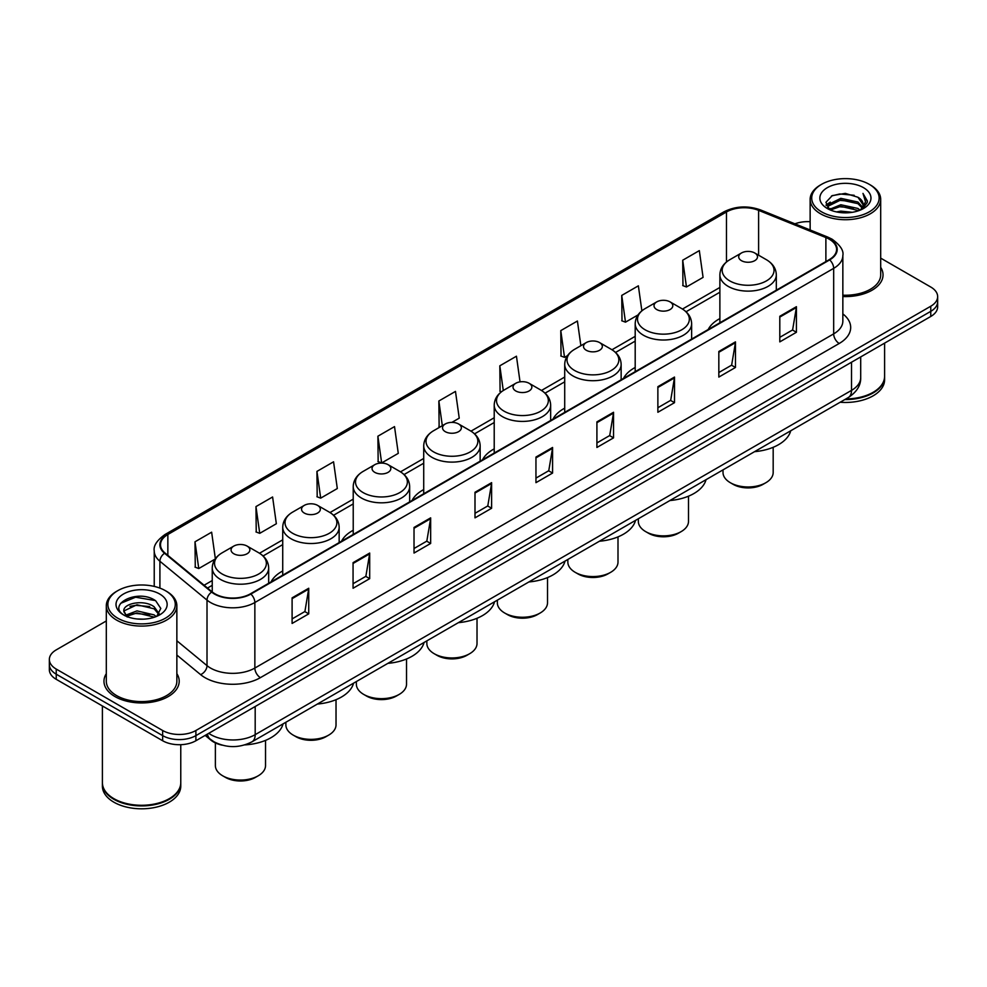 <?xml version="1.0" encoding="UTF-8"?>
<svg xmlns="http://www.w3.org/2000/svg" width="987" height="987" viewBox="0 0 987 987"><rect width="100%" height="100%" fill="white"/><g stroke="black" fill="none" stroke-linecap="round" stroke-linejoin="round"><path stroke-width="1.48" d="M282.726 570.967A41.54 23.984 0 0 0 271.043 581.923M353.223 530.266A41.54 23.984 0 0 0 341.527 541.221M423.719 489.577A41.54 23.984 0 0 0 412.023 500.52M494.216 448.875A41.54 23.984 0 0 0 482.52 459.819M564.712 408.174A41.54 23.984 0 0 0 553.016 419.117M635.196 367.472A41.54 23.984 0 0 0 623.513 378.416M719.881 318.579A41.54 23.984 0 0 0 708.185 329.535M222.223 745.173A23.515 13.571 180 0 1 211.008 740.213L205.16 735.389M106.312 620.959L56.234 649.878A23.515 13.571 0 0 0 49.35 659.476L49.35 669.717A23.515 13.571 0 0 0 56.234 679.315L162.645 740.743A23.515 13.571 0 0 0 195.895 740.743L930.766 316.469A23.515 13.571 0 0 0 937.65 306.871L937.65 301.751A23.515 13.571 0 0 1 930.766 311.349A23.515 13.571 0 0 0 937.65 301.751L937.65 296.631A23.515 13.571 0 0 0 930.766 287.032L880.688 258.125M49.35 659.476A23.515 13.571 0 0 0 56.234 669.075L162.645 730.503A23.515 13.571 0 0 0 195.895 730.503L195.895 735.623L930.766 311.349L195.895 735.623A23.515 13.571 0 0 1 162.645 735.623A23.515 13.571 0 0 0 195.895 735.623L195.895 740.743M56.234 669.075L56.234 674.195L162.645 735.623L56.234 674.195A23.515 13.571 0 0 1 49.35 664.596A23.515 13.571 0 0 0 56.234 674.195L56.234 679.315M106.312 673.677A37.617 21.714 0 0 0 103.968 681.227A37.617 21.714 0 0 0 114.985 696.588A37.617 21.714 0 0 0 155.983 701.301A37.617 21.714 0 0 0 179.202 681.227A37.617 21.714 0 0 0 176.858 673.677A37.617 21.714 0 0 1 179.202 681.227A37.617 21.714 0 0 1 155.983 701.301A37.617 21.714 0 0 1 114.985 696.588A37.617 21.714 0 0 1 103.968 681.227A37.617 21.714 0 0 1 106.312 673.677M829.228 239.175A25.082 14.484 180 0 1 836.581 249.403A25.082 14.484 180 0 1 829.228 259.643L250.427 593.816A25.082 14.484 180 0 1 212.143 591.879L165.039 553.041A25.082 14.484 180 0 1 160.511 544.738A25.082 14.484 180 0 1 167.852 534.498L726.481 211.971A25.082 14.484 180 0 1 758.608 210.354L825.885 237.546A25.082 14.484 180 0 1 829.228 239.175M829.672 238.916A25.711 14.842 0 0 0 826.242 237.25L758.966 210.046A25.711 14.842 0 0 0 726.05 211.711L167.408 534.238A25.711 14.842 0 0 0 164.533 553.251L211.637 592.089A25.711 14.842 0 0 0 250.871 594.075L829.672 259.902A25.711 14.842 0 0 0 829.672 238.916M292.103 597.851L292.103 623.451L308.734 613.852L308.734 588.252L292.103 597.851M292.103 618.911L304.909 611.508L308.66 589.103A6.267 3.615 -120 0 0 308.734 588.252M304.798 611.582L308.734 613.852M353.062 562.652L353.062 588.252L369.693 578.653L369.693 553.053L353.062 562.652M353.062 583.712L365.869 576.322L369.619 553.904A6.267 3.615 -120 0 0 369.693 553.053M365.758 576.383L369.693 578.653M414.022 527.453L414.022 553.053L430.653 543.455L430.653 517.854L414.022 527.453M414.022 548.513L426.828 541.123L430.591 518.706A6.267 3.615 -120 0 0 430.653 517.854M426.717 541.184L430.653 543.455M474.994 492.266L474.994 517.854L491.612 508.256L491.612 482.668L474.994 492.266M474.994 513.314L487.8 505.924L491.551 483.507A6.267 3.615 -120 0 0 491.612 482.668M487.677 505.986L491.612 508.256M779.804 316.284L779.804 341.884L796.423 332.274L796.423 306.686L779.804 316.284M779.804 337.332L792.61 329.942L796.361 307.537A6.267 3.615 -120 0 0 796.423 306.686M792.487 330.003L796.423 332.274M718.832 351.483L718.832 377.071L735.463 367.472L735.463 341.872L718.832 351.483M718.832 372.531L731.638 365.141L735.401 342.723A6.267 3.615 -120 0 0 735.463 341.872M731.527 365.202L735.463 367.472M657.873 386.67L657.873 412.27L674.503 402.671L674.503 377.071L657.873 386.67M657.873 407.73L670.679 400.34L674.429 377.922A6.267 3.615 -120 0 0 674.503 377.071M670.568 400.401L674.503 402.671M596.913 421.868L596.913 447.469L613.544 437.87L613.544 412.27L596.913 421.868M596.913 442.929L609.719 435.526L613.47 413.121A6.267 3.615 -120 0 0 613.544 412.27M609.608 435.6L613.544 437.87M535.953 457.067L535.953 482.668L552.572 473.069L552.572 447.469L535.953 457.067M535.953 478.115L548.76 470.725L552.51 448.32A6.267 3.615 -120 0 0 552.572 447.469M548.649 470.799L552.572 473.069M842.849 296.544A37.617 21.714 0 0 0 883.032 274.88A37.617 21.714 0 0 0 880.688 267.317A37.617 21.714 0 0 1 883.032 274.88A37.617 21.714 0 0 1 842.849 296.544M195.895 730.503L930.766 306.229A23.515 13.571 0 0 0 937.65 296.631M810.142 221.705A23.515 13.571 0 0 0 794.917 223.827M316.938 471.404L320.689 498.139L337.307 488.54L333.557 461.805L316.938 471.404L317.197 496.843M255.966 506.59L259.729 533.338L276.348 523.739L272.597 496.992L255.966 506.59L256.238 532.042M215.351 558.716L211.637 532.19L195.007 541.789L195.278 567.229M520.038 381.87L516.448 356.208L499.817 365.807L500.088 391.259M580.874 345.697L577.407 321.022L560.776 330.62L561.048 356.06M641.871 310.819L638.367 285.823L621.736 295.421L622.007 320.861M682.708 260.223L686.458 286.97L703.077 277.372L699.327 250.624L682.708 260.223L682.967 285.662M377.898 436.205L381.648 462.952L398.279 453.354L394.516 426.606L377.898 436.205L378.157 461.645M451.898 422.387L459.239 418.155L455.476 391.407L438.857 401.006L439.129 426.446M440.264 426.877L438.857 426.347M438.857 401.006L442.324 425.693M501.47 391.765L499.817 391.148M499.817 365.807L503.284 390.519M560.776 330.62L564.527 357.356L567.537 355.628M564.527 357.356L560.776 355.962M621.736 295.421L625.499 322.169L638.034 314.927M625.499 322.169L621.736 320.763M686.458 286.97L682.708 285.564M381.648 462.952L377.898 461.546M320.689 498.139L316.938 496.745M259.729 533.338L255.966 531.944M195.007 541.789L198.757 568.537L215.067 559.123M198.757 568.537L195.007 567.13M821.591 211.847A33.706 19.456 0 0 0 869.251 211.847A33.706 19.456 0 0 0 869.251 184.322L870.361 184.964A35.273 20.357 0 0 1 880.688 199.362A35.273 20.357 0 0 1 858.912 218.176A35.273 20.357 0 0 1 820.481 213.76A35.273 20.357 0 0 1 810.142 199.362A35.273 20.357 0 0 1 820.481 184.964L821.591 184.322A33.706 19.456 0 0 0 821.591 211.847M842.849 295.187A35.273 20.357 0 0 0 880.688 274.88L880.688 199.362M845.896 398.933A39.184 22.627 0 0 0 873.125 392.308A39.184 22.627 0 0 0 884.599 376.306L884.599 343.118M845.736 399.032A38.801 22.393 0 0 0 872.853 392.468A38.801 22.393 0 0 0 872.989 392.382M844.786 399.575A39.184 22.627 0 0 0 884.599 376.948A39.184 22.627 0 0 0 884.599 376.627M840.147 402.252A39.184 22.627 0 0 0 884.599 379.822L884.599 376.948M836.507 211.909L840.825 211.132L852.349 212.291M841.566 212.674L847.216 212.797M829.29 209.466L840.825 204.741L857.95 208.454L860.109 210.157M830.388 210.021L840.825 206.332L858.801 210.65M827.871 208.146L828.303 204.506L840.825 198.338L857.95 202.051L862.527 207.147M827.772 207.689L828.303 206.098L840.825 199.942L857.95 203.655L862.107 207.912M860.208 210.12A17.717 10.228 0 0 0 863.131 204.482A17.717 10.228 0 0 0 857.95 197.252L863.119 204.864M863.489 187.653A25.551 14.756 0 0 0 827.34 187.653A25.551 14.756 0 0 0 827.34 208.516A25.551 14.756 0 0 0 863.489 208.516A25.551 14.756 0 0 0 863.489 187.653M857.95 197.252L845.316 193.378L832.238 195.623L825.922 202.335L829.512 209.639M861.935 209.343L867.203 202.606L867.376 201.015L862.983 193.415L865.55 201.928L860.491 209.997M870.361 184.964L869.251 184.322A33.706 19.456 0 0 0 821.591 184.322M862.983 193.415L867.363 201.323M831.523 195.969L839.727 193.97L854.174 195.278M826.242 205.604L828.772 203.741M834.447 201.385L839.727 200.373L853.644 201.521M834.447 207.776L839.727 206.764L853.644 207.924M826.045 205L830.252 202.138M828.981 209.207L830.252 208.541M723.015 469.874L723.015 472.489A25.082 14.484 0 0 0 730.368 482.729L733.131 484.333A21.159 12.214 0 0 0 763.062 484.333L765.838 482.729A25.082 14.484 0 0 0 773.179 472.489L773.179 447.296M733.131 484.333L730.368 482.729A25.082 14.484 0 0 0 765.838 482.729M741.447 260.667A9.401 5.428 0 0 0 754.747 260.667A9.401 5.428 0 0 0 754.747 252.993L766.43 259.729A25.921 14.965 0 0 1 766.43 280.9A25.921 14.965 0 0 1 729.775 280.9A25.921 14.965 0 0 1 729.775 259.729C723.385 263.529 720.091 268.563 719.881 274.842A28.216 16.285 0 0 0 728.147 286.353A28.216 16.285 0 0 0 758.892 289.894A28.216 16.285 0 0 0 776.313 274.842C776.103 268.563 772.809 263.529 766.43 259.729L754.747 252.993A9.401 5.428 0 0 0 741.447 252.993A9.401 5.428 0 0 0 741.447 260.667M754.562 451.664A43.107 24.885 0 0 0 790.723 430.788M638.342 518.767L638.342 521.383A25.082 14.484 0 0 0 645.683 531.623L648.459 533.214A21.159 12.214 0 0 0 678.377 533.214L681.153 531.623A25.082 14.484 0 0 0 688.494 521.383L688.494 496.19M648.459 533.214L645.683 531.623A25.082 14.484 0 0 0 681.153 531.623M656.762 309.56A9.401 5.428 0 0 0 670.062 309.56A9.401 5.428 0 0 0 670.062 301.886L681.746 308.623A25.921 14.965 0 0 1 681.746 329.781A25.921 14.965 0 0 1 645.091 329.781A25.921 14.965 0 0 1 645.091 308.623C638.712 312.41 635.406 317.456 635.196 323.736A28.216 16.285 0 0 0 643.462 335.247A28.216 16.285 0 0 0 674.22 338.775A28.216 16.285 0 0 0 691.628 323.736C691.431 317.456 688.124 312.41 681.746 308.623L670.062 301.886A9.401 5.428 0 0 0 656.762 301.886A9.401 5.428 0 0 0 656.762 309.56M669.877 500.545A43.107 24.885 0 0 0 706.038 479.682M567.846 559.456L567.846 562.084A25.082 14.484 0 0 0 575.187 572.324L577.963 573.916A21.159 12.214 0 0 0 607.881 573.916L610.657 572.324A25.082 14.484 0 0 0 617.998 562.084L617.998 536.891M577.963 573.916L575.187 572.324A25.082 14.484 0 0 0 610.657 572.324M586.278 350.262A9.401 5.428 0 0 0 599.578 350.262A9.401 5.428 0 0 0 599.578 342.575L611.249 349.324A25.921 14.965 0 0 1 611.249 370.483A25.921 14.965 0 0 1 574.594 370.483A25.921 14.965 0 0 1 574.594 349.324C568.216 353.112 564.922 358.145 564.712 364.425A28.216 16.285 0 0 0 572.978 375.948A28.216 16.285 0 0 0 603.723 379.477A28.216 16.285 0 0 0 621.144 364.425C620.934 358.145 617.64 353.112 611.249 349.324L599.578 342.575A9.401 5.428 0 0 0 586.278 342.575A9.401 5.428 0 0 0 586.278 350.262M599.393 541.246A43.107 24.885 0 0 0 635.542 520.371M497.349 600.158L497.349 602.773A25.082 14.484 0 0 0 504.69 613.013L507.466 614.617A21.159 12.214 0 0 0 537.397 614.617L540.16 613.013A25.082 14.484 0 0 0 547.514 602.773L547.514 577.58M507.466 614.617L504.69 613.013A25.082 14.484 0 0 0 540.16 613.013M515.782 390.963A9.401 5.428 0 0 0 529.081 390.963A9.401 5.428 0 0 0 529.081 383.277L540.753 390.025A25.921 14.965 0 0 1 540.753 411.184A25.921 14.965 0 0 1 504.098 411.184A25.921 14.965 0 0 1 504.098 390.025C497.719 393.813 494.425 398.847 494.216 405.126A28.216 16.285 0 0 0 502.482 416.65A28.216 16.285 0 0 0 533.227 420.178A28.216 16.285 0 0 0 550.647 405.126C550.438 398.847 547.143 393.813 540.753 390.025L529.081 383.277A9.401 5.428 0 0 0 515.782 383.277A9.401 5.428 0 0 0 515.782 390.963M528.896 581.948A43.107 24.885 0 0 0 565.045 561.072M426.853 640.859L426.853 643.475A25.082 14.484 0 0 0 434.206 653.715L436.97 655.319A21.159 12.214 0 0 0 466.9 655.319L469.664 653.715A25.082 14.484 0 0 0 477.017 643.475L477.017 618.281M436.97 655.319L434.206 653.715A25.082 14.484 0 0 0 469.664 653.715M445.285 431.664A9.401 5.428 0 0 0 458.585 431.664A9.401 5.428 0 0 0 458.585 423.978L470.268 430.727A25.921 14.965 0 0 1 470.268 451.886A25.921 14.965 0 0 1 433.601 451.886A25.921 14.965 0 0 1 433.601 430.727C427.223 434.514 423.929 439.548 423.719 445.828A28.216 16.285 0 0 0 431.985 457.351A28.216 16.285 0 0 0 462.73 460.88A28.216 16.285 0 0 0 480.151 445.828C479.941 439.548 476.647 434.514 470.268 430.727L458.585 423.978A9.401 5.428 0 0 0 445.285 423.978A9.401 5.428 0 0 0 445.285 431.664M458.4 622.649A43.107 24.885 0 0 0 494.549 601.774M356.356 681.561L356.356 684.176A25.082 14.484 0 0 0 363.709 694.416L366.473 696.02A21.159 12.214 0 0 0 396.404 696.02L399.18 694.416A25.082 14.484 0 0 0 406.521 684.176L406.521 658.983M366.473 696.02L363.709 694.416A25.082 14.484 0 0 0 399.18 694.416M374.789 472.354A9.401 5.428 0 0 0 388.088 472.354A9.401 5.428 0 0 0 388.088 464.68L399.772 471.416A25.921 14.965 0 0 1 399.772 492.587A25.921 14.965 0 0 1 363.117 492.587A25.921 14.965 0 0 1 363.117 471.416C356.726 475.216 353.432 480.25 353.223 486.529A28.216 16.285 0 0 0 361.489 498.053A28.216 16.285 0 0 0 392.234 501.581A28.216 16.285 0 0 0 409.654 486.529C409.445 480.25 406.15 475.216 399.772 471.416L388.088 464.68A9.401 5.428 0 0 0 374.789 464.68A9.401 5.428 0 0 0 374.789 472.354M387.903 663.35A43.107 24.885 0 0 0 424.065 642.475M285.872 722.262L285.872 724.877A25.082 14.484 0 0 0 293.213 735.118L295.989 736.721A21.159 12.214 0 0 0 325.907 736.721L328.683 735.118A25.082 14.484 0 0 0 336.024 724.877L336.024 699.684M295.989 736.721L293.213 735.118A25.082 14.484 0 0 0 328.683 735.118M304.292 513.055A9.401 5.428 0 0 0 317.592 513.055A9.401 5.428 0 0 0 317.592 505.381L329.276 512.117A25.921 14.965 0 0 1 329.276 533.288A25.921 14.965 0 0 1 292.621 533.288A25.921 14.965 0 0 1 292.621 512.117C286.23 515.917 282.936 520.951 282.726 527.231A28.216 16.285 0 0 0 290.992 538.742A28.216 16.285 0 0 0 321.75 542.282A28.216 16.285 0 0 0 339.158 527.231C338.948 520.951 335.654 515.917 329.276 512.117L317.592 505.381A9.401 5.428 0 0 0 304.292 505.381A9.401 5.428 0 0 0 304.292 513.055M317.407 704.052A43.107 24.885 0 0 0 353.568 683.177M215.376 742.927L215.376 765.579A25.082 14.484 0 0 0 222.717 775.819L225.492 777.411A21.159 12.214 0 0 0 255.411 777.411L258.187 775.819A25.082 14.484 0 0 0 265.528 765.579L265.528 740.386M225.492 777.411L222.717 775.819A25.082 14.484 0 0 0 258.187 775.819M233.808 553.756A9.401 5.428 0 0 0 247.108 553.756A9.401 5.428 0 0 0 247.108 546.082L258.779 552.819A25.921 14.965 0 0 1 258.779 573.978A25.921 14.965 0 0 1 222.124 573.978A25.921 14.965 0 0 1 222.124 552.819C215.746 556.606 212.452 561.652 212.242 567.932A28.216 16.285 0 0 0 220.496 579.443A28.216 16.285 0 0 0 251.253 582.972A28.216 16.285 0 0 0 268.674 567.932C268.464 561.652 265.17 556.606 258.779 552.819L247.108 546.082A9.401 5.428 0 0 0 233.808 546.082A9.401 5.428 0 0 0 233.808 553.756M244.788 744.901A43.107 24.885 0 0 0 283.072 723.878M117.749 618.195A33.706 19.456 0 0 0 165.409 618.195A33.706 19.456 0 0 0 165.409 590.682L166.519 591.324A35.273 20.357 0 0 1 176.858 605.722A35.273 20.357 0 0 1 155.082 624.537A35.273 20.357 0 0 1 116.639 620.12A35.273 20.357 0 0 1 106.312 605.722A35.273 20.357 0 0 1 116.639 591.324L117.749 590.682A33.706 19.456 0 0 0 117.749 618.195M106.312 605.722L106.312 681.227A35.273 20.357 0 0 0 116.639 695.625A35.273 20.357 0 0 0 155.082 700.042A35.273 20.357 0 0 0 176.858 681.227L176.858 605.722M169.159 798.742A38.801 22.393 0 0 1 169.011 798.816A38.801 22.393 0 0 1 114.147 798.816L113.875 798.656A39.184 22.627 0 0 0 169.295 798.656A39.184 22.627 0 0 0 180.769 782.666L180.769 744.692M102.401 782.987A39.184 22.627 0 0 0 102.401 783.308A39.184 22.627 0 0 0 113.875 799.297A39.184 22.627 0 0 0 156.575 804.208A39.184 22.627 0 0 0 180.769 783.308A39.184 22.627 0 0 0 180.769 782.987M102.401 783.308L102.401 786.183A39.184 22.627 0 0 0 113.875 802.184A39.184 22.627 0 0 0 156.575 807.082A39.184 22.627 0 0 0 180.769 786.183L180.769 783.308M137.304 618.985L143.275 619.157M125.583 615.234L136.996 610.879L154.108 614.889L156.18 616.554M126.632 616.332L136.996 612.915L154.49 617.171M123.868 610.941L126.792 616.468M123.906 611.496C121.993 603.6 143.621 598.924 154.108 606.758L159.203 613.791M123.98 611.977L124.473 610.669L136.996 604.784L154.108 608.794L158.796 614.321M156.785 616.295L160.795 608.436L155.724 600.812C137.798 587.919 105.93 604.895 124.337 615.32L125.25 615.876M159.66 594.001A25.551 14.756 0 0 0 123.511 594.001A25.551 14.756 0 0 0 123.511 614.876A25.551 14.756 0 0 0 159.66 614.876A25.551 14.756 0 0 0 159.66 594.001M127.187 616.998L123.943 611.78M102.401 705.964L102.401 782.666A39.184 22.627 0 0 0 113.875 798.656L114.147 798.816M166.519 591.324L165.409 590.682A33.706 19.456 0 0 0 117.749 590.682M120.599 603.365L135.601 597.209L155.378 600.577M129.976 606.363L135.601 605.339L149.728 606.549M129.976 614.494L135.601 613.47L149.728 614.679M208.75 733.329A31.35 18.099 0 0 0 210.86 734.661A31.35 18.099 0 0 0 255.189 734.661L851.51 390.383A31.35 18.099 0 0 0 860.701 377.589C860.923 385.362 856.778 392.024 848.265 397.564L251.944 741.842A15.681 9.056 60 0 0 255.189 734.661L255.189 706.507M851.51 362.229L851.51 390.383A15.681 9.056 60 0 1 848.265 397.564M207.48 734.057A15.681 10.487 129.5 0 0 210.219 739.152L205.456 735.229M930.766 316.469L930.766 306.229M162.645 740.743L162.645 730.503M842.849 313.903A39.184 22.627 180 0 1 839.209 343.476L260.408 677.65A7.834 4.528 60 0 1 254.856 668.051L833.67 333.877A31.35 18.099 0 0 0 842.849 321.083L842.849 255.547A31.35 18.099 180 0 1 833.67 268.353A7.834 4.528 -120 0 0 829.672 259.902M260.408 677.65A39.184 22.627 180 0 1 204.988 677.65A39.184 22.627 180 0 1 200.595 674.627L176.858 655.047M211.637 592.089A7.834 5.243 129.5 0 0 207.011 600.108L207.011 665.633A31.35 18.099 0 0 0 210.527 668.051A31.35 18.099 0 0 0 254.856 668.051L254.856 602.514A31.35 18.099 180 0 1 207.011 600.108L159.906 561.258A31.35 18.099 180 0 1 154.231 550.882L154.231 586.401M842.849 255.547C843.897 250.649 840.295 245.195 832.041 239.162L827.92 237.164A7.834 3.677 112 0 0 826.242 237.25M827.92 237.164L760.644 209.972C747.665 205.37 735.34 206.036 723.681 211.971A7.834 4.528 60 0 1 726.05 211.711M167.408 534.238A7.834 4.528 -120 0 0 165.039 534.498C156.908 540.345 153.306 545.799 154.231 550.882M164.533 553.251A7.834 5.243 129.5 0 0 159.906 561.258L159.906 588.104M760.644 209.972A7.834 3.677 112 0 0 758.966 210.046M250.871 594.075A7.834 4.528 60 0 1 254.856 602.514L833.67 268.353L833.67 333.877A7.834 4.528 60 0 0 839.209 343.476M176.858 640.76L207.011 665.633A7.834 5.243 -50.5 0 1 200.595 674.627M167.852 534.498L167.852 555.36M825.885 237.546L825.885 261.58M758.608 210.354L758.608 255.214M777.349 289.598L776.313 289.179M726.481 211.971L726.481 261.987M719.881 287.451L682.473 309.054M635.196 336.345L611.977 349.756M564.712 377.046L541.481 390.457M494.216 417.748L470.984 431.159M423.719 458.449L400.488 471.86M353.223 499.138L330.003 512.549M282.726 539.84L259.507 553.251M212.242 580.541L204.099 585.242M535.953 457.882L552.51 448.32M596.913 422.683L613.47 413.121M657.873 387.484L674.429 377.922M718.832 352.285L735.401 342.723M779.804 317.086L796.361 307.537M474.994 493.068L491.551 483.507M414.022 528.267L430.591 518.706M353.062 563.466L369.619 553.904M292.103 598.665L308.66 589.103M251.944 741.842C239.335 748.183 226.714 748.183 214.105 741.842L210.219 739.152M860.701 377.589L860.701 356.924M723.681 211.971L165.039 534.498M719.881 292.226L686.039 311.769M635.196 341.12L615.555 352.458M564.712 381.821L545.058 393.159M494.216 422.522L474.562 433.861M423.719 463.211L404.065 474.562M353.223 503.913L333.569 515.263M282.726 544.614L263.085 555.965M212.242 585.316L207.504 588.055M827.698 207.961L827.698 206.9M810.142 229.983L810.142 199.362M776.313 290.203L776.313 274.842M719.881 322.774L719.881 274.842M741.447 252.993L729.775 259.729M691.628 339.084L691.628 323.736M635.196 371.667L635.196 323.736M656.762 301.886L645.091 308.623M621.144 379.785L621.144 364.425M564.712 412.369L564.712 364.425M586.278 342.575L574.594 349.324M550.647 420.487L550.647 405.126M494.216 453.07L494.216 405.126M515.782 383.277L504.098 390.025M480.151 461.188L480.151 445.828M423.719 493.771L423.719 445.828M445.285 423.978L433.601 430.727M409.654 501.889L409.654 486.529M353.223 534.473L353.223 486.529M374.789 464.68L363.117 471.416M339.158 542.591L339.158 527.231M282.726 575.162L282.726 527.231M304.292 505.381L292.621 512.117M268.674 583.292L268.674 567.932M212.242 591.953L212.242 567.932M233.808 546.082L222.124 552.819"/></g></svg>
